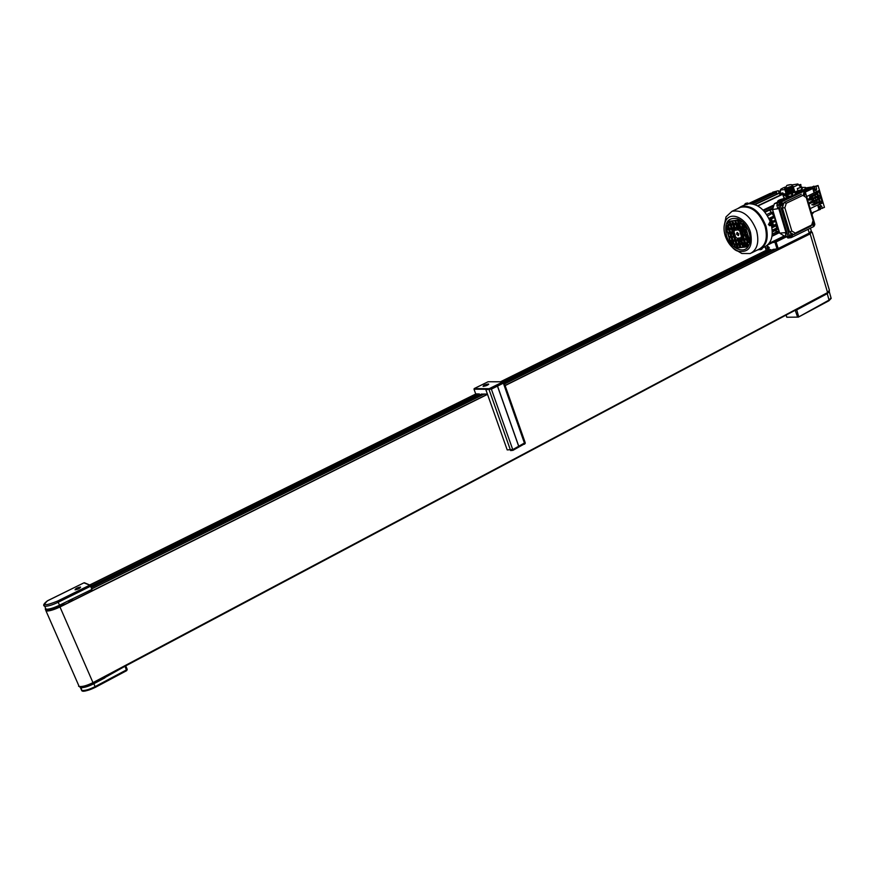<?xml version="1.0" encoding="UTF-8"?>
<svg xmlns="http://www.w3.org/2000/svg" width="875" height="875" viewBox="0 0 875 875"><rect width="100%" height="100%" fill="white"/><g stroke="black" fill="none" stroke-linecap="round" stroke-linejoin="round"><path stroke-width="1.31" d="M787.948 314.092L788.802 313.644M787.73 314.212L789.02 313.523M795.594 310.231L796.72 309.903L798.591 316.378L797.453 316.684L795.189 310.253M786.122 315.066L786.811 317.242L798.383 317.111L829.062 300.07L827.247 293.672L796.72 309.903M827.247 293.672L829.336 291.473M798.525 316.991L828.844 300.803L830.987 297.719L829.38 292.042M785.947 315.164L786.745 317.023M799.072 185.402L800.8 184.494L798.656 184.909M801.062 187.206L800.833 184.592M797.858 188.552L801.194 187.217L797.858 188.552M801.227 187.338L801.883 189.547L797.956 190.783M781.747 193.627L782.436 192.894L779.636 193.758M780.489 190.575L778.969 191.417L780.423 191.198M801.795 187.458L805.416 187.414C806.52 187.906 805.273 189.022 801.686 190.772L795.408 193.32M805.82 187.961C806.291 189.066 802.856 190.98 795.517 193.714M811.967 214.484L813.87 211.947M811.519 231.459C811.956 232.28 809.725 233.559 804.836 235.277M829.347 291.342C829.15 292.37 827.017 293.606 822.948 295.05M768.512 249.397L767.375 246.367L768.512 249.397M767.517 246.127L766.828 248.161L768.797 249.539L769.256 247.559L767.517 246.127M791.733 184.942L797.891 183.98C798.886 184.373 797.42 185.369 793.461 186.977M784.875 189.602L780.544 189.995C780.008 189.503 781.561 188.53 785.203 187.064M797.945 190.717L794.948 191.942M795.255 192.828L797.781 191.833L797.552 191.056L795.025 192.052M797.781 191.833L801.686 190.772L802.014 189.634M802.288 188.366L802.036 189.602M801.303 187.6L802.091 187.709L801.697 188.912M801.839 187.644L801.62 186.878M810.425 228.2L811.3 231.011L809.266 233.078L778.17 248.533L777.033 248.872L774.955 242.288L776.092 241.938L778.17 248.533M765.297 246.63L766.281 250.042L770.788 249.55L771.061 250.436M773.084 249.43L777.033 248.872M767.288 247.45L768.337 248.817L768.502 247.308L767.288 247.45L768.053 247.067M768.677 247.866L767.583 248.412M797.552 191.056L801.872 189.503M780.467 190.728L779.789 191.045L780.434 191.034M781.353 193.627L780.664 193.812M798.12 188.191L800.373 187.589L798.12 188.191M798.973 185.292L799.991 184.855L798.755 185.03M786.319 194.622L780.73 193.473M68.622 600.698L91.941 589.411L90.562 586.228L58.297 602.219C52.237 605.073 47.72 606.419 44.734 606.233L43.969 604.778M71.597 599.517L72.122 600.753M72.789 600.414L71.695 599.473M72.986 600.327L72.253 599.189M70.755 599.922L71.28 600.359L70.973 599.528L59.587 605.183C53.539 608.048 49.022 609.383 46.036 609.197L45.336 607.6M71.312 599.659L71.936 600.841M69.967 601.825L69.18 600.48M68.939 602.328L68.852 601.53L69.573 602.022M801.938 237.825L801.183 237.092M102.277 678.519L104.945 677.83L102.277 678.519M102.255 677.72L102.167 678.278M79.319 686.503L80.391 687.542C83.453 687.969 87.927 686.7 93.844 683.725L104.945 677.83M125.562 665.952L104.836 677.589M79.253 686.481L80.183 687.061C86.384 687.039 92.881 684.381 99.673 679.087M45.259 608.88L46.255 609.689C51.898 609.438 58.308 606.955 65.494 602.252M80.325 587.202L80.227 587.169C77.438 587.694 75.797 588.536 75.294 589.684L75.392 589.706C78.192 589.181 79.844 588.35 80.325 587.202M75.042 589.805L75.152 589.837C78.236 589.258 80.041 588.339 80.577 587.07L80.467 587.048C77.405 587.617 75.589 588.536 75.042 589.805M47.6 600.742C42.066 605.85 45.38 605.97 57.553 601.081L89.819 585.123L83.902 582.848L47.37 600.895M79.264 587.727L76.355 589.159L79.264 587.727M78.389 588.514L78.138 587.923M783.792 193.856L787.227 193.648M786.439 195.048L780.008 194.119M778.345 190.706L772.636 192.216L778.345 190.706L780.106 195.202M786.756 196.733L782.972 194.786M781.769 194.425L779.745 194.097M776.355 191.636L776.923 193.998M783.792 197.367L785.127 198.275L783.792 197.367M741.902 234.609L741.005 234.216L741.902 234.609M739.769 230.759L740.469 229.928L739.769 230.759M741.562 229.983L742.252 230.814L741.562 229.983M741.048 228.298L743.498 230.125M744.592 233.702L744.406 234.686M745.85 234.281L746.058 231.558M746.856 231.383L747.775 234.38L745.62 234.642L744.702 231.645L746.856 231.383L745.38 231.569M745.664 230.387L743.991 228.189M738.205 222.523L737.1 220.161M744.352 247.045L744.658 244.048M734.3 231.241L733.184 231.383M743.181 233.866L742.591 231.908L743.181 233.866M739.134 227.062L738.27 225.247L737.067 224.941M732.648 223.617L731.423 220.916M731.686 220.883L732.2 222.141M736.947 224.536L738.555 224.897L739.539 227.008M743.258 225.794L743.662 224.339M740.775 222.578L740.95 221.802M744.067 224.82L743.586 226.494M744.155 226.417L744.472 225.302M748.606 237.103L746.834 235.539M746.364 235.977L748.18 237.584L747.983 238.394M747.064 242.627L747.031 241.686M747.786 238.416L746.605 236.775M743.98 242.987L743.619 240.209M742.481 236.48L742.35 239.061M740.895 240.931L739.561 242.648M739.167 244.847L739.987 247.527L737.909 247.877L737.002 244.912L739.112 244.672L740.031 247.636L737.909 247.877M739.747 247.559L738.872 244.705M736.116 240.931L736.991 243.786L738.741 243.469M739.43 242.211L740.742 240.417L741.639 243.359L739.517 243.6L738.609 240.636L740.731 240.384M741.661 239.137L742.022 236.162M737.527 232.498L736.958 232.673M734.562 233.395L733.863 233.614M732.889 233.909L731.15 234.227M730.067 234.161L729.159 233.57M731.062 232.214L732.189 231.612M731.03 233.833L732.769 233.494M733.731 233.155L734.398 232.925L735.328 235.889L734.267 236.02L733.359 233.056L734.42 232.925M738.631 229.731L739.856 228.375M791.809 230.978L784.864 207.78L786.286 203.263L802.911 195.333L806.28 197.531L813.072 220.533L811.694 224.995L795.211 233.122L791.809 230.978L789.633 232.05L782.392 207.911L783.125 205.559M784.864 207.78L782.392 207.911M783.573 204.148L784.098 202.475L786.286 203.263M795.211 233.122L793.712 234.631L789.633 232.05M811.694 224.995L810.873 226.166L793.712 234.631M806.28 197.531L802.911 195.333M784.098 202.475L801.413 194.239M805.503 192.631L803.512 191.417L780.992 202.114L780.128 204.827L789.556 236.228L791.142 237.639L813.892 226.483L814.833 224.634M814.581 223.333L805.766 193.528M786.888 196.558L788.112 196.897L785.236 198.253C780.544 199.336 778.017 200.353 777.656 201.305L782.108 200.802L777.733 202.584L779.505 202.333L778.652 205.045L788.069 236.403L789.644 237.814L788.069 236.403L778.652 205.045L779.505 202.333L802.025 191.647L780.992 202.114M802.67 191.537L803.797 191.319M805.678 193.069L804.727 195.289L803.403 194.152L804.07 192.008L805.678 193.069L804.486 192.817L804.333 194.009L805.219 194.305L805.438 193.287M804.486 195.289L804.07 192.008M805.481 193.463L804.628 193.692M746.977 202.978L747.972 203.131L747.534 203.514L744.887 204.061M748.005 203.23L748.18 203.809L744.997 204.827M759.205 249.572L761.906 248.894L762.223 248.106M761.37 249.408L760.583 249.648M772.067 193.769L772.909 193.561M790.442 235.747L791.12 233.581L792.75 234.609L792.072 236.786L790.442 235.747L792.28 235.889L792.433 234.686L791.536 234.402L791.328 235.43M791.503 236.873L790.606 233.636L791.175 233.548M791.645 235.102L792.542 235.036M780.019 200.725L784.853 198.789L780.019 200.725M783.497 199.084L780.052 200.463L783.497 199.084M800.888 191.811L795.528 193.736M777.733 202.584L776.88 205.297L777.656 207.889L778.542 207.769L786.395 233.931L785.509 234.041L786.286 236.611L788.014 238M778.794 208.6L777.656 207.889M785.509 234.041L785.991 232.564L779.68 233.144L772.559 209.519L774.419 203.634L777.864 202.005M786.045 235.812L784.131 235.933L779.68 233.144M772.559 209.519L778.739 208.589M777.142 203.109L774.419 203.634M770.853 221.922L771.597 224.306M781.823 202.573L783.475 203.634L782.797 205.811L781.145 204.75L781.823 202.573L782.086 204.608L782.994 204.892L783.158 203.689L782.381 203.328M782.261 205.888L780.631 204.816L781.845 202.562M783.256 204.05L782.403 204.269M771.641 226.198L770.055 221.014M771.663 226.286L776.278 224.044L775.786 221.55M764.925 212.198L772.844 208.491L765.188 212.144L764.542 211.717M773.489 212.592L767.572 215.972M774.889 217.262L769.552 219.822L774.889 217.262M777.295 225.236L771.947 227.828L777.295 225.225M778.433 228.998L772.406 231.93L778.433 229.009M773.041 193.889L774.561 192.708L770.842 193.277L776.125 191.975L776.902 194.009M774.561 192.708L776.125 191.975M770.842 193.277L769.497 194.239M751.778 203.733L752.817 203.372M769.934 219.647L771.903 220.008L770.438 220.828M772.002 225.98L773.489 225.258L772.964 223.53L771.695 223.814M758.242 205.723L782.534 194.064L784.153 198.461M754.928 204.553L779.089 193.2L778.816 191.953L779.188 192.839M752.325 203.82L776.016 192.489L776.748 194.086M773.019 193.769L774.67 192.992M770.908 193.572L771.695 194.173M769.694 194.283L770.492 194.152L770.58 195.048M771.488 193.484L770.492 194.152M770.602 193.714L748.858 203.634M752.752 203.273L751.111 203.645M771.903 220.008L772.417 221.736L770.7 221.517M772.352 221.484L775.359 220.041L774.397 217.503M771.816 225.138L772.964 223.53M785.816 235.834L768.097 244.552M774.003 204.936L763.087 210.12M763.667 210.733L773.675 205.986M779.439 193.145L755.059 204.608M752.5 203.853L776.278 192.697M770.558 193.583L749.131 203.612M770.033 195.3L769.672 194.206L752.402 202.3L752.73 203.273M752.336 203.328L752.062 202.344L769.672 194.206M771.455 194.633L771.203 193.823M771.75 224.897L772.516 224.798M766.675 214.572L771.367 212.319L769.486 210.12L772.592 209.628M771.367 212.319L773.336 212.111M768.906 218.444L773.741 216.125L772.341 213.697M769.355 219.373L774.747 216.781M774.528 216.048L773.741 216.125M771.695 222.086L771.094 222.162M776.278 224.044L776.923 223.989M776.442 225.652L776.464 228.156L778.127 228.014M776.256 230.059L775.95 231.536L779.067 231.098M772.341 221.78L775.994 220.905M771.673 223.956L772.242 223.88M777.153 224.755L771.859 227.314M776.136 221.386L772.122 222.578M772.308 231.427L778.291 228.517M776.464 228.156L772.242 230.212M772.264 234.073L775.852 232.323L775.95 231.536M779.319 231.941L775.852 232.323M771.805 223.53L771.739 222.064M772.188 222.841L771.87 222.173M749.175 232.695C750.564 237.508 750.477 241.675 748.923 245.175C744.8 255.062 730.013 248.478 726.436 235.441C724.052 222.709 727.738 217.12 737.494 218.684C742.897 221.047 746.791 225.706 749.164 232.652M724.139 226.472L726.009 216.88L731.992 211.291C742.459 209.464 750.641 215.906 756.558 230.617C759.413 242.189 757.302 249.834 750.225 253.553L741.825 253.498L735.109 249.506M751.669 252.842L758.691 249.375C765.789 245.645 767.933 238.011 765.111 226.483C759.237 211.827 751.045 205.428 740.556 207.288L739.058 207.987M757.269 250.075L759.445 249.473C766.675 245.678 768.863 237.902 765.986 226.166C760.003 211.247 751.669 204.739 740.983 206.62L737.636 208.655M748.158 203.952L746.78 204.575M770.558 222.381C765.209 209.705 757.739 203.481 748.147 203.722M740.983 206.62L744.472 204.991M770.317 225.586L769.366 225.63M745.456 246.192L744.516 245.459M740.261 241.073L739.812 240.494M739.069 239.444L738.194 238.131L738.303 239.641L737.855 238.164L739.977 237.913L740.425 239.4L738.303 239.641M734.628 230.355L734.18 228.834M737.122 232.488L736.859 234.062L738.555 235.495M738.828 233.92L738.358 235.605L736.564 234.205L737.023 232.52L738.828 233.92M745.577 246.597L744.483 245.787M740.053 241.358L739.419 240.537M734.42 230.902L733.83 228.878M740.534 252.613L737.078 250.633M760.922 248.752L764.4 247.034C771.433 243.403 773.719 235.933 771.247 224.602M746.419 246.925L745.5 243.95L747.644 243.709L747.95 244.705L746.528 246.87M743.564 247.242L742.656 244.267L744.789 244.027L745.697 247.013L743.564 247.242L745.664 246.903M740.731 247.559L739.823 244.595L741.945 244.355L742.853 247.319L740.731 247.559L742.82 247.22M734.497 246.214L734.202 245.23L736.302 244.989L737.209 247.953L734.497 246.214L737.1 247.614M748.059 242.627L747.141 239.641L749.295 239.389L748.781 242.55L748.059 242.627L748.792 242.43M745.194 242.955L744.286 239.969L746.43 239.717L747.337 242.714L745.194 242.955L747.316 242.605M742.35 243.283L741.442 240.308L743.575 240.056L744.483 243.031L742.35 243.283L744.45 242.933M736.695 243.928L735.788 240.964L737.898 240.723L738.817 243.688L736.991 243.786M733.895 244.245L732.987 241.292L735.088 241.052L735.995 244.005L733.895 244.245L735.962 243.906M730.231 241.741L732.288 241.38L733.195 244.333L730.231 241.741L732.495 244.409M746.845 238.634L745.927 235.648L748.081 235.386L748.989 238.383L746.845 238.634L748.967 238.284M743.98 238.973L743.072 235.987L745.205 235.736L746.123 238.722L743.98 238.973L746.091 238.623M740.709 237.923L741.355 236.195L742.35 236.075L743.269 239.061L741.136 239.312L741.005 237.781L741.136 239.312M735.481 239.98L734.573 237.016L735.558 236.895L737.177 238.339L737.603 239.728L735.481 239.98L737.57 239.63M732.681 240.308L731.773 237.355L733.873 237.092L734.781 240.056L732.681 240.308L734.748 239.958M729.892 240.636L728.984 237.683L731.073 237.431L731.981 240.395L729.892 240.636L731.948 240.286M742.766 234.992L741.847 232.006L743.991 231.733L744.909 234.73L742.766 234.992L744.877 234.631M740.972 235.211L740.064 232.225L741.136 232.094L742.055 235.08L740.972 235.211L742.022 234.981M731.467 236.359L730.559 233.406L732.659 233.144L733.567 236.108L731.467 236.359L733.534 236.009M728.678 236.698L727.77 233.745L729.859 233.494L730.767 236.447L728.678 236.698L730.734 236.348M744.395 230.65L743.477 227.642L745.631 227.369L746.55 230.377L744.395 230.65L746.517 230.278M741.541 231L740.622 228.014L742.766 227.741L743.684 230.738L741.541 231L743.652 230.639M738.216 229.764L737.778 228.375L739.911 228.102L740.83 231.098L739.834 231.219L738.216 229.764L739.834 231.219M735.405 230.212L734.956 228.736L737.078 228.463L737.527 229.95L735.405 230.212L737.494 229.852M733.053 232.061L732.134 229.097L734.245 228.823L734.038 231.941L733.053 232.061L734.081 231.831M730.253 232.411L729.334 229.447L731.434 229.184L732.353 232.148L730.253 232.411L732.32 232.05M727.464 232.761L726.545 229.808L728.634 229.534L729.553 232.498L727.464 232.761L729.52 232.4M743.17 226.647L742.252 223.639L745.292 226.253L743.17 226.647L745.292 226.264M740.316 227.008L739.397 224.011L741.541 223.738L742.459 226.734L740.316 227.008L742.427 226.636M737.483 227.38L736.564 224.383L738.686 224.109L739.605 227.106L737.483 227.38L739.572 227.008M734.65 227.741L733.731 224.755L735.853 224.481L736.772 227.467L734.65 227.741L736.739 227.369M731.839 228.102L730.92 225.127L733.031 224.853L733.939 227.828L731.839 228.102L733.917 227.73M729.028 228.463L728.12 225.487L730.22 225.214L731.128 228.189L729.028 228.463L731.106 228.091M726.206 228.703L726.72 225.673L727.42 225.586L728.339 228.55L726.25 228.812M739.091 223.016L738.172 220.008L740.928 221.725L741.234 222.731L739.091 223.016L741.202 222.633M736.258 223.388L735.339 220.391L737.461 220.106L738.38 223.103L736.258 223.388L738.358 223.005M733.425 223.759L732.506 220.773L734.628 220.489L735.547 223.486L733.425 223.759L735.514 223.388M730.614 224.131L729.695 221.156L731.806 220.872L732.725 223.858L730.614 224.131L732.692 223.759M727.508 223.508L728.995 221.244L729.914 224.219L727.814 224.503L727.803 223.377L727.814 224.503M745.828 243.906L746.67 246.663M742.984 244.234L743.859 247.1M740.152 244.552L741.027 247.417M737.33 244.88L738.205 247.734M734.519 245.197L734.792 246.072M747.469 239.597L748.355 242.484M744.614 239.936L745.489 242.812M741.77 240.264L742.645 243.141M738.938 240.592L739.517 243.6M739.812 243.458L741.606 243.261M733.305 241.259L734.191 244.103M746.255 235.605L747.13 238.492M743.389 235.955L744.275 238.831M741.606 236.162L741.005 237.781M741.431 239.17L743.236 238.952M738.598 239.498L740.392 239.291M734.902 236.972L735.777 239.838M732.091 237.311L732.977 240.166M729.302 237.65L730.177 240.494M745.03 231.612L745.62 234.642M745.916 234.5L747.742 234.281M742.175 231.963L743.061 234.85M740.381 232.181L741.267 235.069M733.688 233.012L734.267 236.02M734.562 235.878L735.306 235.791M730.877 233.363L731.762 236.228M728.087 233.713L728.973 236.567M743.805 227.609L744.691 230.508M740.95 227.97L741.836 230.858M738.106 228.331L738.5 229.622M740.13 231.077L740.797 230.989M735.284 228.692L735.7 230.07M732.462 229.053L733.348 231.919M729.663 229.403L730.548 232.269M726.873 229.764L727.759 232.619M742.58 223.595L743.466 226.505M739.725 223.967L740.611 226.866M736.881 224.339L737.767 227.237M734.059 224.711L734.945 227.598M731.248 225.083L732.123 227.959M728.448 225.444L729.323 228.32M727.005 225.641L726.502 228.561M726.534 228.681L728.306 228.452M738.577 220.205L739.386 222.873M735.667 220.347L736.553 223.245M732.834 220.73L733.72 223.617M730.023 221.112L730.909 223.989M729.039 221.386L727.803 223.377M728.109 224.361L729.881 224.131M733.567 227.773L733.119 225.138M724.5 224.219L725.9 217.973M770 225.597L768.403 224.536L769.934 222.217L771.236 223.344L770.558 225.509L768.906 224.47L769.595 222.305L769.847 224.328L770.744 224.613L770.908 223.409L770.142 223.059M771.017 223.759L770.175 223.978M814.089 225.903L812.492 224.875L813.487 222.633L814.756 223.759L814.089 225.903L814.559 224.164L813.575 223.541L813.422 224.733L814.177 225.072M813.531 225.98L811.88 224.394M812.295 223.059L813.192 222.709M813.706 224.383L814.559 224.164M785.225 188.42L786.844 185.402C790.945 184.22 792.805 184.395 792.433 185.916L784.809 188.562L786.002 188.956L789.808 187.742L791.142 192.402L791.755 192.183L790.366 187.48L791.711 186.681L793.373 191.428L791.93 186.572L793.483 191.373L792.05 186.528L793.712 191.264L792.805 186.43L794.292 190.991L793.166 186.266M785.936 193.156L784.908 188.464M784.678 188.639L786.166 193.233L784.766 188.573M790.508 187.556L791.875 192.128L790.409 187.666L789.797 187.884M793.712 191.264L792.991 192.828L787.369 194.108M793.723 191.745L795.003 191.953L795.648 194.163L792.083 195.847L786.909 196.623L786.253 194.425L787.292 193.845M795.003 191.953L795.452 194.348M787.916 196.897L787.259 194.688L786.253 194.425M788.506 196.809L787.85 194.6L787.259 194.688M792.083 195.847L791.427 193.637L787.85 194.6M792.881 195.573L792.225 193.364L791.427 193.637M794.795 192.15L792.225 193.364M793.056 186.419L794.598 190.805M794.402 190.936L792.914 186.331M794.172 191.045L792.652 186.364M793.942 191.155L792.411 186.419M793.592 191.275L792.17 186.495M793.483 191.373L791.93 186.572M793.253 191.483L791.7 186.681M791.602 186.812L793.023 191.592L791.722 186.769M793.023 191.592L791.47 186.791M791.372 186.933L792.794 191.702L791.492 186.878M792.794 191.702L791.241 186.9M791.153 187.064L792.673 191.745L791.263 186.998M792.564 191.8L791.011 187.02M790.934 187.206L792.444 191.855L791.044 187.13M792.334 191.909L790.792 187.152M790.716 187.37L792.214 191.964L790.825 187.283M792.105 192.019L790.573 187.305M791.875 192.128L790.617 187.458M791.142 192.38L789.622 187.873M789.447 187.873L790.989 192.445M790.814 192.467L789.283 187.873M789.108 187.895L790.661 192.533M790.497 192.544L788.944 187.906M788.78 187.928L790.344 192.62M790.18 192.631L788.616 187.961M788.452 187.994L790.027 192.697M789.852 192.719L788.288 188.027M788.123 188.059L789.709 192.784M789.534 192.806L787.959 188.103M787.806 188.147L789.381 192.872M789.217 192.894L787.642 188.191M787.489 188.245L789.064 192.959L787.664 188.103M788.9 192.981L787.325 188.289M787.172 188.344L788.747 193.047M788.572 193.058L787.019 188.409M786.855 188.475L788.419 193.134M788.255 193.145L786.712 188.541M786.559 188.606L788.102 193.211M787.938 193.233L786.406 188.694M786.264 188.781L787.784 193.298M787.609 193.32L786.111 188.88M785.663 188.945L787.467 193.386M786.997 193.43L785.608 188.88M785.433 188.738L786.964 193.441M786.822 193.386L785.389 188.705M785.334 188.672L786.789 193.397M786.734 193.364L785.28 188.65M785.148 188.584L786.559 193.342L785.192 188.606M786.559 193.32L785.094 188.573M785.05 188.562L786.516 193.331M786.461 193.298L785.006 188.552L786.384 193.298M784.886 188.541L786.341 193.287L784.93 188.541M786.286 193.244L784.842 188.552L786.253 193.266M786.023 193.178L784.645 188.694M784.623 188.738L785.98 193.189M785.236 188.617L786.647 193.364M785.542 188.825L786.92 193.43L785.487 188.781M786.122 188.727L787.5 193.353M786.417 188.562L787.828 193.266M786.723 188.42L788.145 193.178M787.041 188.3L788.462 193.091M787.347 188.202L788.78 193.003M787.992 188.016L789.425 192.839M788.309 187.928L789.742 192.752M788.637 187.862L790.07 192.664M788.966 187.797L790.387 192.577M789.294 187.753L790.705 192.489M789.633 187.742L791.022 192.402M818.311 195.136L820.575 196.798L819.383 199.139M819.897 200.867L822.391 202.989L823.091 202.748L818.158 205.144L819.525 209.781L820.531 209.3L819.875 206.959L820.4 205.275L821.658 206.095L820.039 206.314L820.75 208.622L824.458 207.386L819.438 190.258L814.505 192.719L813.138 188.048L811.519 188.289L813.138 188.048M803.348 191.384L803.086 190.509L800.33 191.877M817.184 197.203L817.764 199.281L818.552 198.986L818.245 197.914L818.311 199.019M817.731 196.941L818.245 197.914L817.928 196.853L811.716 199.784L811.552 199.205L817.753 196.273L817.13 194.13L814.931 195.191L814.756 194.611L816.955 193.55L816.441 191.789M812.208 199.555L812.558 200.966L817.764 199.281M813.28 199.041L813.695 200.616M811.716 199.784L809.167 200.156L808.905 199.587L817.753 196.273M815.511 196.481L814.898 195.387L812.142 196.711L811.661 198.264M811.322 197.63L807.516 199.456M815.478 197.98L815.894 199.555M819.525 209.781L817.917 210M805.044 191.822L811.519 188.289M815.03 190.291L814.373 186.933L815.522 186.397L814.275 186.583L818.059 185.522L815.992 186.692L814.275 186.583M811.552 213.073L819.087 209.847L817.666 205.002L820.061 204.116L819.525 202.278L817.327 203.339L817.152 202.759L819.35 201.698L818.727 199.566L812.525 202.508L812.35 201.928L818.552 198.986M810.228 208.611L817.666 205.002M814.505 192.719L806.663 196.547M814.122 192.981L812.689 188.114L811.366 188.814M805.252 192.095L812.536 188.639M819.809 206.292L820.116 207.834M812.383 186.878L813.892 186.167L812.383 186.878L812.656 187.797M814.144 187.567L815.894 190.794L816.648 189.033L815.03 189.284L813.892 186.167M819.438 190.258L818.059 185.522M820.892 195.202L821.581 197.553M821.658 206.095L822.369 208.403M823.091 202.748L824.458 207.386M816.648 189.033L815.992 186.692M819.459 190.345L818.092 185.686M804.88 189.448L808.008 187.961L805.952 188.278M811.289 187.053L803.873 190.805L810.327 187.6L804.059 189.973M805.831 187.906L811.289 187.064M817.13 191.461L820.75 203.787L822.391 202.989L818.781 190.673M811.169 188.912L810.764 187.534M815.019 189.241L814.877 189.973M803.523 191.363L803.25 190.433M815.653 196.459L817.064 196.372M808.905 199.587L811.552 199.205M807.931 200.845L808.128 201.513M812.525 202.508L809.878 202.88L809.802 202.289L812.558 200.966M809.802 202.289L812.35 201.928M812.962 202.3L813.848 202.497L816.594 200.594M816.594 201.173L817.523 201.961L819.35 201.698M808.741 203.569L808.938 204.236M818.705 190.706L817.655 193.244M818.486 202.781L820.061 204.116L820.75 203.787M817.523 201.961L811.748 204.75L813.597 205.089L813.433 204.509L817.152 202.759M809.145 203.93L811.913 202.595M816.364 191.822L815.566 193.758L809.78 196.536L809.517 197.181L811.191 196.93L811.016 196.35L814.756 194.611M815.73 197.914L815.555 197.323M816.528 200.627L816.353 200.047M815.566 193.758L816.955 193.55M809.78 196.536L811.016 196.35M814.931 195.191L811.191 196.93M811.748 204.75L813.433 204.509M817.327 203.339L813.597 205.089M812.142 196.711L812.82 197.914M816.517 196.634L815.019 196.853M813.848 201.873L813.848 202.497M817.009 202.781L817.184 203.361M814.614 194.633L814.778 195.212M815.413 197.345L815.577 197.925M816.211 200.069L816.386 200.648M803.742 191.33L807.133 189.864L804.092 191.308M807.384 190.706L807.133 189.864M105.044 676.233L105.667 676.528L105.7 675.883M818.683 297.697L819.459 296.898M487.605 384.3L484.028 386.061C486.686 385.514 487.9 384.923 487.681 384.3L487.605 384.3M487.911 384.355C487.736 385.077 486.434 385.667 484.006 386.127L483.678 385.853M488.228 383.994L488.688 384.103C488.02 385.12 486.259 385.875 483.405 386.367L483.317 386.367C483.022 385.514 484.663 384.727 488.228 383.994M488.688 384.333L488.206 384.048C485.242 384.584 483.525 385.339 483.066 386.323M770.361 249.594L503.366 381.861L503.191 382.758L491.422 388.587L488.939 389.309L474.009 389.178L475.694 393.892L479.358 393.947L479.708 394.931M503.923 382.255L491.575 389.025L485.866 389.714L507.216 449.925L512.98 449.477L525.164 442.608L504.098 382.681M474.009 389.178L474.228 388.566L489.158 388.697L503.169 381.773L488.064 381.763L474.228 388.566M481.37 394.111L487.408 394.056M484.728 385.722L486.916 384.639L484.63 385.448M485.92 385.448L485.734 384.902M770.962 250.13L491.597 389.025L485.866 389.714M497.459 386.116L518.744 446.447M497.47 386.094L518.755 446.425M497.536 386.083L518.809 446.403M525.219 443.45L513.013 450.308L510.639 450.592L524.661 443.822L525.23 442.881M45.358 609.23L46.047 611.012C49.088 611.231 53.725 609.886 59.981 606.988L92.98 682.642L827.586 292.589L829.402 290.248L812.252 232.389M78.564 686.23L79.144 686.459C82.25 686.908 86.855 685.639 92.98 682.642M766.861 249.977L500.467 381.773M475.956 393.892L89.666 585.003M59.981 606.988L487.506 394.352M505.127 385.591L810.163 233.877L811.661 231.689M505.072 385.448L809.78 233.92L811.584 231.973M46.156 610.52L46.681 610.673C49.536 610.881 53.911 609.613 59.806 606.878L487.463 394.209M810.163 233.877L827.586 292.589M809.266 233.078L808.106 229.348M786.373 236.863L776.092 241.938L775.283 241.238L786.078 235.922L767.648 244.989M775.25 241.238L774.955 242.288L772.57 242.561M798.481 190.914L798.711 191.691M91.722 588.93L484.28 394.012M504.547 383.95L776.464 248.938M91.175 587.661L481.688 393.98M773.423 249.266L504.153 382.812L773.478 249.255M69.88 601.694L71.87 600.709M91 587.245L479.588 394.592M90.617 586.338L478.986 393.936M90.223 585.003L476.427 393.903M500.938 381.773L767.408 249.911M81.331 687.663L81.659 690.419C84.711 690.856 89.195 689.587 95.102 686.612L93.844 683.725M82.403 690.539C84.733 691.502 88.987 690.452 95.189 687.389L95.102 686.612L126.514 669.878L127.137 669.178L125.869 666.203M95.298 687.323L126.645 670.666L125.18 666.772M127.192 669.331L126.7 670.578M57.553 601.081L59.587 605.183M91.241 585.605L90.562 586.228L89.819 585.123L91.241 585.605M84.394 582.739L89.895 585.091M46.036 609.197L44.734 606.233C42.689 605.598 43.619 603.772 47.502 600.764L83.803 582.903M734.464 226.023L734.552 224.645M747.786 244.147L746.167 243.873M739.506 239.4L738.467 238.098M776.88 205.297L780.128 204.827M803.512 191.417L800.231 191.909M789.556 236.228L786.286 236.611M804.278 193.834L803.403 194.152M805.197 193.627L804.562 193.714M746.834 203.186L747.534 203.514M791.623 235.277L792.258 235.2M778.859 201.283L779.067 201.95M782.873 204.958L782.797 205.811M782.972 204.214L782.348 204.302M772.428 236.075L779.516 232.608L772.45 236.053M784.197 235.933L769.606 243.119M772.242 235.605L779.373 232.127M773.095 207.823L765.002 211.673M782.797 194.261L758.286 205.822M725.145 235.605C723.516 230.016 723.647 225.214 725.561 221.2C730.177 210.689 746.506 217.853 750.52 232.488C753.058 246.509 749.066 252.766 738.533 251.234C732.364 248.73 727.902 243.534 725.167 235.648M770.623 224.678L770.558 225.509M770.678 224.088L769.803 224.197M770.722 223.934L770.109 224.011M813.706 223.475L813.148 222.72M813.641 224.416L814.275 224.339M789.414 184.975L787.052 185.347L789.414 184.975M793.166 186.43L794.489 190.892M787.041 193.463L785.706 189M787.336 193.419L786.002 188.956M790.333 187.753L791.667 192.227M789.939 187.895L791.273 192.369M491.017 388.15L513.013 450.308M489.158 388.697L489.092 389.747M502.786 382.32L503.344 383.184M489.114 389.747L510.639 450.592M503.377 383.184L524.541 443.395M524.552 444.227L524.519 443.406M831.195 298.386L828.888 300.781M828.844 300.803L798.427 317.089M783.005 192.992L783.234 193.758M811.573 231.952L811.748 232.52M798.219 184.384L800.592 187.25M780.544 189.995L780.172 193.539M766.073 250.031L765.111 246.717M778.969 191.417L779.658 193.714M797.3 188.562L797.989 190.892M91.175 587.639L481.644 393.98M90.005 585.047L476.306 393.903M500.828 381.773L767.277 249.933M95.255 687.4C86.723 691.152 82.195 692.147 81.659 690.419L80.391 687.542M126.667 670.655L127.225 669.561M95.277 687.389L126.645 670.666M46.681 610.673L46.255 609.689M734.311 225.542L734.366 224.678M745.905 244.147L747.928 244.628M738.347 238.109L739.364 239.411M787.872 238.022L791.142 237.639M744.822 204.247L745.03 204.925M744.778 204.214L745.784 203.295M762.256 248.686L761.589 249.287M759.325 249.594L760.32 249.714M778.75 191.778L779.264 192.938M800.592 191.811L802.309 191.548M777.995 202.464L777.656 201.305M784.678 235.9L769.552 243.348M782.534 194.064L758.023 205.614M779.166 192.938L754.666 204.455M776.016 192.489L751.986 203.766M770.295 193.375L748.223 203.711M741.825 253.498L738.533 251.234C734.366 250.83 729.925 245.645 725.189 235.659C723.559 230.18 723.68 225.356 725.561 221.2L726.009 216.88M737.494 218.684C742.853 220.938 746.758 225.619 749.208 232.717C750.608 237.639 750.509 241.795 748.923 245.175M731.992 211.291L740.556 207.288M787.423 194.305L787.172 193.463M815.423 196.514L815.981 196.252M105.7 676.506L818.956 297.631M46.047 611.012L79.144 686.459"/></g></svg>
